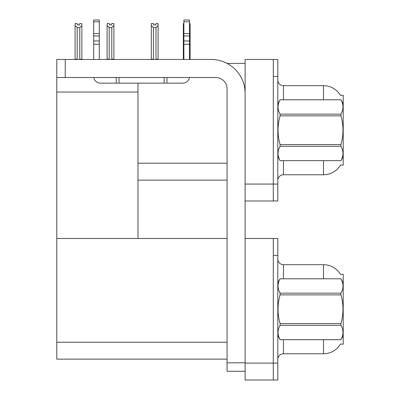 <?xml version="1.0" encoding="UTF-8"?>
<svg xmlns="http://www.w3.org/2000/svg" width="400" height="400" viewBox="0 0 400 400"><rect width="100%" height="100%" fill="white"/><g stroke="black" fill="none" stroke-linecap="round" stroke-linejoin="round"><path stroke-width="0.6" d="M227.135 63.415L245.105 63.415M273.295 238.48L273.295 380L277.805 380L277.805 238.48L245.105 238.48L245.105 59.47L273.295 59.47L273.295 200.985L245.105 200.985L245.105 184.07L273.295 184.07L273.295 200.985L277.805 200.985L277.805 184.07L273.295 184.07L273.295 76.38L277.805 76.38L277.805 184.07M137.98 180.125L227.065 180.125M340.445 95.34A19.735 19.735 0 0 0 323.475 85.685A19.735 19.735 0 0 1 340.445 95.34L343.21 95.27L343.21 165.185L340.5 165.015A19.735 19.735 0 0 1 323.475 174.77A19.735 19.735 0 0 0 340.4 165.185M137.98 92.055L137.98 238.48L56.79 238.48L56.79 92.055L137.98 92.055L137.98 83.15M56.79 92.055L56.79 59.47L65.245 59.47L65.245 77.51L215.785 77.51A11.275 11.275 0 0 1 227.065 88.785L227.065 362.805L245.105 362.805M245.105 200.985L245.105 380L273.295 380L273.295 255.395L277.805 255.395M137.98 238.48L227.065 238.48M56.79 238.48L56.79 359.14L227.065 359.14M340.445 274.355A19.735 19.735 0 0 0 323.475 264.7A19.735 19.735 0 0 1 340.445 274.355L343.21 274.285L343.21 344.195L340.5 344.03A19.735 19.735 0 0 1 323.475 353.78A19.735 19.735 0 0 0 340.4 344.195M277.805 180.405A5.64 5.64 0 0 1 283.445 174.77L323.475 174.77L323.475 160.675M323.475 99.78L323.475 85.685A19.735 19.735 0 0 1 340.4 95.27A19.735 19.735 0 0 0 323.475 85.685L283.445 85.685A5.64 5.64 0 0 1 277.805 80.045A5.64 5.64 0 0 0 283.445 85.685L283.445 99.78M273.295 59.47L277.805 59.47L277.805 76.38M277.805 359.42A5.64 5.64 0 0 1 283.445 353.78L323.475 353.78L323.475 339.685M323.475 278.795L323.475 264.7A19.735 19.735 0 0 1 340.4 274.285A19.735 19.735 0 0 0 323.475 264.7L283.445 264.7A5.64 5.64 0 0 1 277.805 259.06A5.64 5.64 0 0 0 283.445 264.7L283.445 278.795M189.515 23.61L190.11 23.61L190.11 25.485L189.515 26.48M189.515 59.185L190.11 59.185L190.11 59.47L190.11 25.485M183.875 23.61L183.34 23.61L183.34 59.47M183.875 26.4L183.34 25.485L183.34 59.185L183.875 59.185M155.83 24.945L153.575 24.945L155.83 24.945L155.83 23.61L158.085 23.61L158.085 25.485L155.995 27.635L153.405 27.635L153.405 59.185L151.315 59.185L151.315 25.485L153.405 27.635M151.315 25.485L151.315 23.61L153.575 23.61L153.575 24.945M153.405 59.185L153.125 59.47M158.085 25.485L158.085 59.185L155.995 59.185L155.995 27.635M156.275 59.47L155.995 59.185M158.085 59.185L158.085 59.47M183.34 25.485L183.34 59.185M111.79 27.58L109.2 27.58L107.115 25.425L107.115 23.55L109.37 23.55L109.37 24.89L111.625 24.89L111.625 23.55L113.88 23.55L113.88 25.425L111.79 27.58L111.79 59.13L113.88 59.13L113.88 59.47M113.88 59.13L113.88 25.425M109.2 27.58L109.2 59.13L107.115 59.13L107.115 59.47M109.2 59.13L108.875 59.47M107.115 25.425L107.115 59.13M111.625 24.89L109.37 24.89M79.6 24.945L77.345 24.945L79.6 24.945L79.6 23.61L81.855 23.61L81.855 59.185L79.765 59.185L79.765 27.635L77.175 27.635L77.175 59.185L76.9 59.47M77.175 59.185L75.09 59.185L75.09 59.47L75.09 23.61L77.345 23.61L77.345 24.945M81.855 25.485L79.765 27.635M77.175 27.635L75.09 25.485M81.855 59.185L81.855 59.47M245.105 371.26L227.065 371.26L227.065 362.805M245.105 93.295A33.83 33.83 0 0 0 211.275 59.47L65.245 59.47M65.245 77.51L56.79 77.51M189.42 77.51A6.765 6.765 0 0 1 182.745 83.15L100.43 83.15A6.765 6.765 0 0 1 93.76 77.51M183.875 59.47L183.875 44.27L189.515 44.27L189.515 59.47M189.515 21.8L183.875 21.8L183.875 20L189.515 20L189.515 44.27M183.875 44.27L183.875 40.965L189.515 40.965M189.515 35.94L183.875 35.94L183.875 40.965M183.875 35.94L183.875 21.8M189.515 33.565L183.875 33.565M164.14 83.15L164.14 77.51M119.035 83.15L119.035 77.51M93.665 59.47L93.665 44.27L99.3 44.27L99.3 59.47M116.215 77.51L116.215 83.15L100.43 83.15M93.665 44.27L93.665 40.965L99.3 40.965L99.3 44.27M99.3 21.8L93.665 21.8L93.665 20L99.3 20L99.3 35.94L93.665 35.94L93.665 40.965M93.665 35.94L93.665 21.8M99.3 35.94L99.3 40.965M99.3 33.565L93.665 33.565M343.21 103.725L340.93 99.78L280.085 99.795C277.355 104.56 277.355 109.345 280.085 114.15L280.085 115.875C277.355 125.42 277.355 134.985 280.085 144.58L280.085 146.305C277.355 151.07 277.355 155.855 280.085 160.655L340.93 160.655C343.66 155.895 343.66 151.11 340.93 146.305L280.085 146.305M280.085 114.15L340.93 114.15C343.66 109.385 343.66 104.6 340.93 99.795M340.93 114.15L340.93 115.875L280.085 115.875M280.085 144.58L340.93 144.58C343.66 134.985 343.66 125.42 340.93 115.875M340.93 144.58L340.93 146.305M343.21 156.725L340.93 160.675M277.805 103.725L280.085 99.78L340.93 99.78M277.805 156.725L280.085 160.675M280.085 160.655L340.93 160.655M343.21 282.74L340.93 278.795L280.085 278.81L340.93 278.795C343.66 283.615 343.66 288.4 340.93 293.16L340.93 294.89L280.085 294.89C277.355 304.435 277.355 314 280.085 323.59L280.085 325.32C277.355 330.085 277.355 334.865 280.085 339.67L340.93 339.67C343.66 334.905 343.66 330.125 340.93 325.32L280.085 325.32M280.085 323.59L340.93 323.59C343.66 314 343.66 304.435 340.93 294.89M340.93 323.59L340.93 325.32M277.805 335.74L280.085 339.685L340.93 339.685L343.21 335.74M277.805 282.74L280.085 278.81C277.355 283.575 277.355 288.36 280.085 293.16L280.085 294.89M280.085 293.16L340.93 293.16M137.98 163.21L227.065 163.21M245.105 363.085L277.805 363.085M56.79 342.225L227.065 342.225M283.445 160.675L283.445 174.77M283.445 339.685L283.445 353.78M166.96 83.15L166.96 77.51"/></g></svg>
